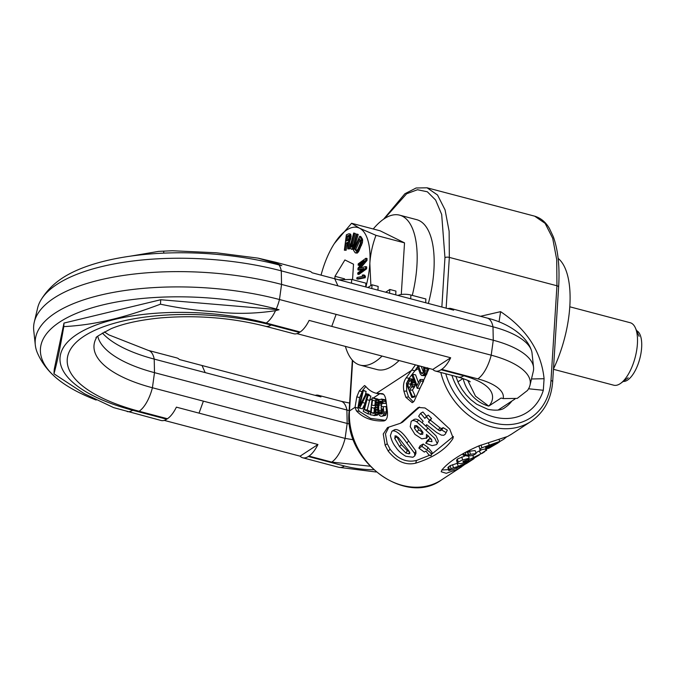 <?xml version="1.0" encoding="UTF-8"?>
<svg xmlns="http://www.w3.org/2000/svg" width="675" height="675" viewBox="0 0 675 675"><rect width="100%" height="100%" fill="white"/><g stroke="black" fill="none" stroke-linecap="round" stroke-linejoin="round"><path stroke-width="1.01" d="M558.141 258.382A77.532 32.729 104.8 0 1 553.466 368.913M412.282 295.397A77.532 32.729 104.8 0 0 399.617 215.156A77.532 32.729 104.8 0 0 384.345 218.683A77.532 32.729 -75.2 0 0 373.241 228.985M345.406 346.402A77.532 32.729 -75.2 0 0 360.087 365.099A77.532 32.729 -75.2 0 0 375.359 361.572A77.532 32.729 104.8 0 0 382.075 356.062M360.087 365.099L377.08 369.579A77.532 32.729 -75.2 0 0 392.344 366.052A77.532 32.729 104.8 0 0 399.068 360.543M399.617 215.156L416.602 219.637A77.532 32.729 104.8 0 1 428.355 303.455M429.081 368.449L414.096 401.212L412.239 402.671L405.835 397.271L403.886 391.129C402.916 385.535 403.709 381.08 406.266 377.764L415.454 364.863M382.987 393.846L381.966 393.652C384.252 393.803 385.687 396.799 386.269 402.646L387.146 409.489C388.142 416.298 387.062 420.12 383.898 420.947C372.237 421.394 363.057 418.011 356.358 410.797L355.05 407.295L356.797 396.849L359.277 390.892L364.525 385.535L365.546 386.227C368.744 390.049 372.381 392.403 376.448 393.306L382.472 393.668M383.611 394.293L375.773 393.145L376.448 393.306L412.037 370.052L414.863 370.803L409.109 378.312L406.89 382.683M441.855 307.015L444.96 257.656L441.678 214.431L435.62 200.053L427.334 191.776L417.471 189.734L406.645 193.759L384.396 218.649M511.169 434.371L507.617 436.455L478.803 445.905C461.067 453.701 448.74 461.759 441.813 470.07L441.205 471.749L446.259 473.31L457.346 469.311L466.054 463.666M452.647 439.012C445.584 449.618 433.257 457.675 415.665 463.177C405.7 465.548 396.546 461.514 388.201 451.086L385.147 445.306L383.24 434L387.526 427.553L400.469 423.25L418.272 407.455L425.014 407.978L433.291 413.843L449.744 429.114L453.136 437.991L452.647 439.012L453.338 436.767M448.504 469.623L441.863 470.019M479.849 445.449L478.997 446.572L480.237 449.947L488.742 448.327L498.074 442.943L492.168 446.243L485.789 448.116L485.899 447.373L496.125 443.661L503.668 439.298L499.93 441.374L481.84 447.812C479.874 448.824 479.334 449.542 480.237 449.947M476.12 453.558L470.357 454.3L468.264 455.338L463.514 454.258L463.109 455.136L467.8 456.131L473.057 455.456L476.12 453.558L475.124 450.537L469.657 451.237L467.994 452.25L465.868 452.149M481.081 450.098L475.841 452.714M464.763 456.072L457.439 458.983L456.57 460.198L457.304 463.219L460.907 463.674L469.437 460.983L479.334 455.026M457.329 463.295L450.157 465.649L447.888 467.564L448.799 470.593L453.338 469.412L466.526 463.531L474.078 458.629L469.243 461.624L458.333 466.324L451.018 468.686L448.799 470.593M506.486 436.978L503.668 439.298M375.443 406.856L376.338 403.009L375.773 399.119L372.237 397.786L370.33 414.779L374.684 415.437L375.848 412.087L375.14 407.152L377.637 406.949M374.979 400.781L375.494 403.161L374.827 405.591L371.807 405.186L372.549 400.132L374.979 400.781M374.962 411.514L374.06 413.48L371.258 412.805L371.579 407.354L374.625 408.493L374.962 411.514M383.307 406.688L381.105 406.738L381.223 408.94L382.556 408.898L382.438 413.657L380.489 414.079L379.308 413.016L378.65 410.468L378.962 402.41L379.974 401.288L381.223 401.254L382.337 403.414L383.189 403.388L381.991 399.406L379.384 399.482L377.823 403.169L377.764 410.493L379.24 415.209L380.784 416.256L382.185 416.213L383.417 415.083L383.83 413.615L383.307 406.688L386.075 406.578L386.505 411.801L383.788 412.163M411.446 379.612L410.079 378.709L406.392 383.375L411.843 397.533L412.467 396.512L409.632 390.201L412.147 385.948L412.282 382.632L411.446 379.612L413.404 379.814M408.957 388.387L407.531 383.856L410.307 380.379L411.067 381.375L411.421 384.311L408.957 388.387M417.26 388.395L420.803 381.139L420.078 379.493L416.998 385.543L412.762 374.338L412.028 375.536L417.26 388.395L419.993 388.117L423.588 381.08L422.871 379.527L420.078 379.493M405.759 456.258L412.923 457.262L414.796 455.878L414.627 453.44L406.865 443.028C401.144 434.658 396.47 430.608 392.85 430.878L391.93 431.232L390.386 435.527C391.449 440.252 393.272 444.15 395.862 447.221C397.921 450.52 401.22 453.532 405.759 456.258M394.698 438.421L395.331 435.805L398.233 437.341L409.303 451.516L409.101 453.836L405.903 453.052L399.558 446.622L394.698 438.421L396.799 436.801L396.63 436.033M394.909 435.991L395.331 435.805M409.784 453.364L409.101 453.836L409.818 452.579M430.928 455.861C432.11 454.368 430.76 452.427 426.887 450.039L421.892 446.42L418.846 448.099L424.313 452.056L425.976 451.136L428.718 454.697L430.928 455.861L432.059 452.301M426.398 438.379L426.49 434.379L431.536 439.374L431.949 441.661L428.11 441.045L425.782 443.138L432.127 445.66L436.523 444.606L437.231 443.644L434.835 438.396L416.703 421.816C414.315 420.323 412.467 420.179 411.168 421.386L410.214 426.727L414.956 434.371L421.774 438.843L426.701 438.033M413.876 419.622L411.168 421.386M414.762 425.647L416.846 425.798L420.162 428.591L422.896 432.287L422.702 434.287L420.449 434.388L416.914 431.764L414.408 428.136L414.686 425.706M445.34 434.109L446.057 432.599L441.754 429.992L439.906 430.844L438.379 430.009L428.439 421.959L429.545 420.247L426.085 416.677L424.929 418.424L420.584 413.345L418.66 416.205L423.098 421.217L422.153 422.66L425.756 426.119L426.668 424.702L436.784 432.608L441.399 435.13L443.787 435.265L445.34 434.109L446.943 430.937M499.483 441.973L497.973 442.792M485.587 447.559L485.789 448.116L485.899 447.373M465.742 454.688L465.48 452.351M485.654 450.605L480.845 453.887L468.779 459.768L468.889 460.603L463.447 461.978L462.923 461.43L466.889 459.911L469.193 458.224L462.577 459.97L458.123 462.046L457.304 463.219M486.743 450.056L486.143 449.263M468.399 458.806L468.889 460.603M463.193 461.244L463.447 461.978L462.923 461.43M423.529 366.989L423.832 370.752L423.107 372.811L422.052 373.68L420.972 372.676L418.416 365.639M418.171 365.58L417.572 366.66L420.339 374.043L421.681 375.528L423.191 375.157L424.204 373.351L424.752 367.31M365.825 400.25L363.268 411.337L368.145 413.952L368.381 411.817L364.407 409.641L368.052 395.322L367.411 394.909L365.825 400.25L366.778 399.625L369.613 400.376L370.887 396.065L367.411 394.909M361.015 403.397L359.809 405.81L363.293 390.682L362.72 390.057L358.746 407.396L359.589 408.257L366.567 394.251L365.993 393.618L361.015 403.397L362.365 402.511L365.006 403.203M377.646 407.253L375.14 407.152M388.817 427.157L385.45 433.839L387.222 443.661L390.082 449.179C397.651 459.034 406.46 462.797 416.5 460.451L429.722 455.245M431.511 454.351L453.338 436.497M419.555 407.067L402.621 422.137L400.469 423.25M414.796 455.87L415.969 453.279L415.876 450.968L408.628 440.994C403.186 432.97 398.689 429.157 395.145 429.562L394.242 429.916M432.068 452.284L427.958 447.449L423.217 444.007L420.188 445.694L418.846 448.099M431.62 439.493L429.486 438.674L427.14 440.75L425.782 443.138M422.483 422.997L418.854 420.263C416.559 418.88 414.745 418.778 413.412 419.968M437.231 443.644L438.32 440.986L436.143 435.974L425.815 426.06M427.039 416.804L422.879 412.003L420.584 413.345M446.563 431.612L447.314 430.135L443.197 427.672L441.366 428.532L439.898 427.756L430.397 420.154L431.527 418.475L428.212 415.091L426.085 416.677M409.303 451.507L407.363 450.748L401.347 444.631L396.799 436.801M422.98 432.548L418.804 429.882L416.222 425.545M374.861 405.54L375.393 400.663M374.65 412.906L374.043 412.779L374.397 407.565M410.822 385.636L410.349 384.067L411.37 382.666M422.955 375.604L425.368 375.73L426.625 374.423L427.621 370.879L427.477 367.765M406.561 383.999L406.671 391.12L408.552 396.934L413.412 402.013M411.843 397.533L414.509 397.018L415.142 396.023L412.4 390.057L414.467 387.045L415.1 383.999M413.615 379.274L410.079 378.709M418.449 382.649L415.598 374.844L412.762 374.338M423.411 372.144L421.251 366.39M371.191 411.919L367.234 409.97L369.613 400.376L372.026 398.798M359.589 408.257L362.424 408.797L364.787 404.047M362.61 390.513L359.632 397.6L357.885 408.038L359.193 411.32L370.499 418.365L385.45 420.323M373.933 415.623L377.426 415.192L378.464 412.965M378.962 400.739L378.042 399.111L372.237 397.786M382.185 416.213L385.585 415.344L386.505 411.801M382.337 403.414L385.99 403.431L385.855 401.692L384.817 399.668L381.324 399.06M381.299 406.738L382.227 401.903M379.839 413.733L382.556 413.412L381.653 411.716L381.35 408.932M413.184 379.215L410.788 378.928M413.657 380.506L411.801 380.346M414.113 381.679L412.13 381.552M414.543 382.733L412.282 382.632M415.108 384.396L412.307 384.353M414.939 385.923L412.147 385.948M414.467 387.045L411.683 387.113M412.4 390.057L409.632 390.201M415.142 396.023L412.467 396.512M423.217 444.007L421.892 446.42M429.486 438.674L428.11 441.045M426.929 424.938L425.756 426.119M431.527 418.475L429.545 420.247M430.397 420.154L428.439 421.959M443.197 427.672L441.754 429.992M447.314 430.135L446.057 432.599M377.629 405.608L375.967 405.506M377.679 404.561L376.194 404.452M377.823 403.144L376.338 403.009M378.067 402.081L376.329 401.887M378.591 400.688L376.127 400.334M378.616 399.592L375.773 399.119M378.042 399.111L375.199 398.587M377.426 415.192L374.684 415.437M378.017 414.264L375.266 414.492M378.228 412.982L375.705 413.142M377.983 411.986L375.848 412.087M377.747 410.24L375.865 410.273M377.696 409.143L375.756 409.143M377.654 407.649L375.393 407.582M374.633 405.489L371.807 405.186M374.043 412.779L371.258 412.805M386.522 413.193L383.83 413.615M386.1 414.61L383.417 415.083M385.585 415.344L382.911 415.825M384.817 399.668L381.991 399.406M385.341 400.334L382.514 400.115M385.855 401.692L383.046 401.566M385.99 403.431L383.189 403.388M381.485 401.414L379.974 401.288M381.94 401.878L379.401 401.667M381.78 402.629L378.962 402.41M381.468 403.684L378.65 403.515M381.299 405.093L378.489 404.983M381.417 410.332L378.65 410.468M381.653 411.716L378.903 411.927M382.042 412.746L379.308 413.016M382.126 413.868L380.489 414.079M410.729 380.683L409.86 380.599M410.349 384.067L407.531 383.856M423.588 381.08L420.803 381.139M417.589 366.719L414.863 370.803L418.188 368.626M369.208 395.381L368.828 394.369L365.993 393.618M365.31 394.959L366.128 391.433L362.72 390.057M365.816 386.539L362.829 390.082M422.508 373.511L421.504 373.41M423.031 372.912L420.972 372.676M421.512 366.457L418.475 365.842L417.766 366.306M425.368 375.73L422.558 375.587M426.009 375.3L423.191 375.157M426.625 374.423L423.807 374.262M427.022 373.545L424.204 373.351M427.418 372.212L424.6 371.967M427.621 370.879L424.794 370.575M427.638 369.098L424.803 368.702M370.347 413.961L368.145 413.952M370.415 411.893L368.381 411.817M367.234 409.97L364.407 409.641M370.887 396.065L368.052 395.322M360.695 404.03L359.37 404.468M366.128 391.433L363.293 390.682M369.402 394.993L366.567 394.251M352.662 360.484L349.49 410.932L355.05 407.295L357.885 408.038L358.796 407.447M373.216 398.014L379.282 394.057L376.448 393.306M469.657 451.237L470.357 454.3M463.421 453.473L463.514 454.258M467.589 452.275L468.264 455.338M467.994 452.25L468.695 455.313M468.475 456.081L469.193 458.224M468.99 461.185L469.243 461.624M451.921 375.384A54.92 45.098 -123.2 0 0 493.99 416.956A54.92 45.098 56.8 0 0 543.316 390.277L544.084 378.717C541.283 351.624 526.795 329.273 500.614 311.656L499.028 321.882M480.482 316.288L500.614 311.656M531.487 378.979L544.084 378.717M463.025 378.498L457.912 381.848M467.767 380.43L475.504 396.157L488.759 406.105L501.103 398.039L503.162 398.587L517.244 398.402L527.563 390.386L528.66 388.572A75.094 28.839 -176.4 0 0 530.002 385.231L533.317 371.258A77.532 29.776 -176.4 0 0 533.562 367.343L532.018 353.059A75.094 28.839 -176.4 0 0 531.115 349.582A75.094 28.839 -176.4 0 0 492.995 326.81L337.922 285.854L334.749 278.767L453.667 310.137A28.426 11.998 -75.2 0 0 451.018 308.526A28.426 11.998 -75.2 0 0 447.922 308.618M334.749 278.767L312.112 272.784A28.299 11.947 104.8 0 0 309.462 271.156L275.484 262.204A28.299 11.947 104.8 0 1 278.438 264.161L281.812 265.68L279.037 264.946A159.806 61.383 -176.4 0 0 58.911 280.488C51.427 285.947 45.335 292.621 40.635 300.527A165.518 63.577 3.6 0 1 281.281 270.852L337.922 285.854M278.438 264.161L258.027 258.128L216.388 252.779L172.353 250.746L158.709 251.37L130.638 256.12M96.154 400.039A159.806 61.383 3.6 0 1 52.971 374.954A159.806 61.383 3.6 0 1 92.838 307.581A159.806 61.383 3.6 0 1 276.261 308.998A28.299 11.947 -75.2 0 0 279.475 299.523A165.518 63.577 -176.4 0 0 113.079 292.452A165.518 63.577 -176.4 0 0 35.303 345.009L33.75 330.59A167.982 64.522 3.6 0 1 34.282 322.102L37.631 307.986A165.518 63.577 3.6 0 1 40.635 300.527M163.789 251.218L163.671 253.133M349.532 424.01A25.844 9.922 3.6 0 1 347.169 423.453L346.899 410.029A28.426 11.998 -75.2 0 0 341.061 401.262L318.296 395.263A28.426 11.998 -75.2 0 1 320.946 396.875L202.028 365.504L205.192 372.6L349.152 410.602M104.347 331.906L108.903 334.901L148.424 350.435L176.74 357.902A28.299 11.947 104.8 0 1 179.39 359.522L202.028 365.504M318.296 395.263A28.426 11.998 -75.2 0 0 315.2 395.364M353.447 439.771L345.119 438.404L152.415 387.754A112.303 43.133 3.6 0 1 94.416 342.824A112.303 43.133 3.6 0 1 96.432 337.778L96.449 337.762M296.949 333.644L432.81 369.436L450.672 357.767A28.426 11.998 104.8 0 1 441.678 369.352L441.053 369.757L463.826 375.756C504.039 387.188 491.054 404.123 488.759 406.105A32.307 26.527 56.8 0 1 463.143 378.54M203.403 401.119L199.032 413.134L317.942 444.504L300.088 456.173A28.426 11.998 -75.2 0 0 302.738 457.785A28.426 11.998 -75.2 0 0 308.332 456.494L308.948 456.089L331.72 462.097L369.925 466.197M199.032 413.134L176.394 407.152A28.299 11.947 -75.2 0 1 167.425 418.728L166.683 419.209L132.697 410.248A139.683 53.654 -176.4 0 1 76.984 334.353A139.683 53.654 -176.4 0 1 266.161 323.021L300.147 331.982L299.405 332.463A28.299 11.947 104.8 0 1 293.836 333.754L265.511 326.287C231.542 317.68 196.433 314.896 160.169 317.942C139.784 319.992 123.474 323.561 111.24 328.649C99.352 334.901 94.416 337.947 96.432 337.787M432.81 369.436A28.426 11.998 -75.2 0 0 435.459 371.048A28.426 11.998 -75.2 0 0 441.053 369.757M300.147 331.982A28.299 11.947 -75.2 0 0 309.116 320.406L331.754 326.396L336.125 314.373L491.206 355.185L493.265 340.234L281.559 284.42L281.281 270.852A28.299 11.947 104.8 0 0 279.037 264.946M450.672 357.767L331.754 326.396M102.397 333.02A112.303 43.133 -176.4 0 0 154.221 359.092L205.192 372.6M345.119 438.404L347.169 423.453L154.499 372.651A109.839 42.188 3.6 0 1 97.774 336.352M317.942 444.504A28.426 11.998 104.8 0 1 308.948 456.089M300.088 456.173L164.219 420.39M533.562 367.343A77.532 29.776 -176.4 0 0 493.265 340.234L492.995 326.81A28.426 11.998 -75.2 0 0 487.156 318.052L451.018 308.526M530.002 385.231A75.094 28.839 -176.4 0 0 491.206 355.185A28.426 11.998 104.8 0 1 477.816 378.877L441.678 369.352M34.282 322.102A167.982 64.522 3.6 0 1 281.559 284.42L279.475 299.523L336.125 314.373M160.456 304.189L160.734 299.734L63.99 323.063L63.771 326.616C95.293 324.987 124.993 317.486 160.456 304.189C179.862 308.273 197.91 310.762 214.608 311.648C234.293 314.179 254.593 313.858 275.51 310.669L279.037 309.732L276.261 308.998M63.99 323.063L54.245 369.326L53.966 373.79L84.459 393.753L113.611 407.616L161.106 420.491A28.299 11.947 104.8 0 0 166.683 419.209M160.734 299.734L279.037 309.732M63.771 326.616C60.32 347.001 57.054 362.728 53.966 373.79M35.303 345.009A165.518 63.577 -176.4 0 0 37.344 352.789C41.015 361.218 46.229 368.601 52.971 374.954M425.663 302.746L425.9 298.991L410.923 295.034A10.176 3.907 3.6 0 0 397.929 295.431M385.661 292.199L389.821 289.474L395.938 291.085L395.702 294.848M367.883 287.508L372.043 284.791L378.16 286.402L377.924 290.157M338.673 279.796L351.709 279.425L365.926 283.171L365.69 286.926M389.585 293.228L389.821 289.474M371.807 288.537L372.043 284.791M401.279 294.502L404.527 242.865L380.126 230.799L351.582 223.273L334.327 243.574M370.887 285.542L369.841 263.427A54.92 23.178 -75.2 0 0 359.48 228.175A54.92 23.178 -75.2 0 0 333.804 244.409A54.92 23.178 -75.2 0 0 333.239 245.32A54.92 23.178 -75.2 0 0 321.064 275.147M365.884 286.976A54.92 23.178 -75.2 0 0 369.841 263.427C370.482 253.927 372.524 244.569 375.975 235.339L359.48 228.175L351.582 223.273M404.527 242.865L375.975 235.339M352.544 279.644L353.514 264.212L344.9 259.951L334.994 276.311L334.834 278.792M347.06 243.354L345.921 243.059L347.785 242.333L347.768 248.881L349.675 248.881L349.658 241.718L351.11 236.157L350.637 234.157L349 233.744L346.368 234.773L344.377 250.214L346.165 250.256L347.06 243.354L347.785 243.067M351.278 249.218L352.974 249.345L354.274 247.615L358.223 234.461L356.527 233.972L353.683 244.24L352.291 247.025L352.552 243.768L355.396 233.508L353.7 233.018L350.494 244.966L350.325 247.809L351.278 249.218L352.401 248.51L353.7 246.054L357.092 234.166L356.527 233.972M355.615 252.973L357.286 253.1L358.746 251.353L362.433 242.519L362.467 239.077L360.83 236.554L359.699 236.258L353.498 250.231L355.143 252.745L356.147 252.804L357.615 251.049L360.323 245.211L361.547 239.6L359.699 236.258M357.742 274.151L358.881 274.455L366.626 268.827L366.711 266.903L365.572 266.6L358.788 268.422L365.85 260.179L365.934 258.255L358.189 263.883L358.13 265.165L364.23 260.736L358.003 268.161L357.927 269.873L363.901 268.439L357.801 272.869L357.742 274.151L365.496 268.523L365.572 266.6M360.593 267.933L366.981 260.483L367.065 258.55L365.934 258.255M358.13 265.165L359.26 265.469L361.825 263.604M357.927 269.873L359.058 270.177L362.728 269.291M356.788 278.843L357.927 279.146L365.2 277.746L365.445 276.379L364.593 275.214L363.462 274.919L362.222 275.155L363.074 276.311L357.033 277.476L356.788 278.843L364.07 277.442L364.306 276.075L363.462 274.919M347.414 240.604L347.946 236.461L349.27 235.938M356.78 250.822L355.835 249.379L360.07 239.828M334.994 276.311L344.579 278.843M346.165 250.256L345.035 249.953L345.921 243.059M344.377 250.214L345.035 249.953M350.949 234.976L349.81 234.672L349.507 233.862M351.11 236.157L349.971 235.862L349.81 234.672M351.084 237.102L349.954 236.798L349.971 235.862M350.916 238.418L349.785 238.115L349.954 236.798M350.679 239.439L349.549 239.144L349.785 238.115M350.182 240.882L349.051 240.587L349.549 239.144M349.658 241.718L348.528 241.414L349.051 240.587M349.675 248.881L348.536 248.586L348.528 241.414M347.768 248.881L348.536 248.586M348.258 240.275L346.174 241.085L346.815 236.157L348.899 235.347L349.169 238.047L348.258 240.275M352.291 247.025L351.16 246.645L351.152 244.823L354.265 233.204L353.7 233.018M359.311 238.672L360.543 240.562L360.374 243.287L357.936 249.041L356.332 251.083L354.696 249.075L359.311 238.672M347.946 236.461L346.815 236.157M355.387 244.73L354.248 244.426M358.223 234.461L357.092 234.166M354.831 246.35L353.7 246.054M354.274 247.615L353.143 247.312M353.531 248.805L352.401 248.51M352.974 249.345L351.835 249.041M355.396 233.508L354.265 233.204M352.552 243.768L351.422 243.472M352.282 245.126L351.152 244.823M352.198 246.181L351.059 245.886M352.291 246.94L351.16 246.645M351.869 247.21L351.447 247.101M362.467 239.077L361.336 238.773M362.677 239.895L361.547 239.6M362.694 240.907L361.555 240.612M362.433 242.519L361.302 242.224M362.045 243.92L360.914 243.616M361.454 245.506L360.323 245.211M359.48 249.969L358.341 249.674M358.746 251.353L357.615 251.049M358.087 252.332L356.948 252.028M357.286 253.1L356.147 252.804M355.835 249.379L354.696 249.075M356.358 251.075L355.927 250.965M366.981 260.483L365.85 260.179M366.626 268.827L365.496 268.523M365.2 277.746L364.07 277.442M365.445 276.379L364.306 276.075M553.441 369.301L613.735 385.197A32.307 13.635 -75.2 0 0 620.097 383.729A32.307 13.635 104.8 0 0 620.823 383.223A32.307 13.635 104.8 0 0 635.158 357.438A32.307 13.635 104.8 0 0 635.394 327.932A32.307 13.635 104.8 0 0 630.205 322.726L569.767 306.788M636.601 330.64A26.359 11.129 104.8 0 1 640.828 354.08A26.359 11.129 104.8 0 1 627.522 380.118A26.359 11.129 104.8 0 1 623.202 381.459M446.141 308.146L449.339 257.394L449.128 231.297L445.07 209.891L437.51 194.982L427.073 187.802L416.104 187.996L404.873 193.75L383.577 219.206M444.96 257.656A3.232 1.24 3.6 0 1 449.339 257.394L556.942 285.77L550.977 380.54A61.383 50.397 -123.2 0 1 503.66 424.558A61.383 50.397 -123.2 0 1 445.778 373.764M349.49 410.932A3.232 1.24 -176.4 0 0 349.093 411.472C343.541 460.417 405.236 506.748 441.467 479.942A64.606 53.055 56.8 0 1 379.797 474.28A64.606 53.055 56.8 0 1 349.49 410.932M427.073 187.802L534.676 216.169C543.08 218.751 547.256 224.783 549.383 228.412L553.323 236.756C558.107 250.13 559.879 266.87 558.622 286.976L552.665 381.746C551.281 399.229 544.058 412.467 530.98 421.445A64.606 53.055 -123.2 0 1 440.826 372.465M463.025 465.843L462.704 465.362M457.346 469.311L456.511 467.826M488.422 442.707L489.232 445.12M499.028 439.712L499.93 441.374M481.098 444.977L481.84 447.812M415.665 463.177L416.5 460.451M388.201 451.086L390.082 449.179M415.64 409.666L418.07 408.577M385.147 445.306L387.222 443.661M395.145 429.562L392.85 430.878M408.628 440.994L406.865 443.028M415.876 450.968L414.627 453.44M427.958 447.449L426.887 450.039M401.347 444.631L399.558 446.622M407.363 450.748L405.903 453.052M418.854 420.263L416.703 421.816M427.942 428.077L426.178 430.102M416.441 426.423L414.408 428.136M418.804 429.882L416.914 431.764M422.196 432.346L420.449 434.388M439.898 427.756L438.379 430.009M441.366 428.532L439.906 430.844M442.361 428.085L440.91 430.397M406.266 377.764L409.109 378.312M403.886 391.129L406.671 391.12M405.835 397.271L408.552 396.934M356.797 396.849L359.632 397.6M356.358 410.797L359.193 411.32M359.277 390.892L362.104 391.635M491.678 445.306L492.168 446.243M461.827 456.916L462.577 459.97M472.778 455.507L473.529 457.279M479.292 451.06L480.845 453.887M485.477 449.457L486.27 450.571M457.439 458.983L458.123 462.046M448.597 466.72L449.466 469.758M450.157 465.649L451.018 468.686M452.545 464.695L453.473 467.724M457.203 463.337L458.333 466.324M552.665 381.746A3.232 1.24 -176.4 0 0 550.977 380.54M534.676 216.169L545.113 223.349L552.682 238.267L556.732 259.664L556.942 285.77A3.232 1.24 -176.4 0 1 558.622 286.959M455.844 376.422L458.418 382.953L462.063 389.433L466.138 394.867L470.796 399.659L476.693 404.224L487.924 409.337C496.193 410.856 501.888 410.257 505.01 407.54A38.762 31.835 56.8 0 0 511.861 401.06M543.316 390.277L528.542 388.775M341.061 401.262L349.625 403.068M345.111 438.396A28.426 11.998 104.8 0 1 331.72 462.097M503.162 398.587A49.106 18.858 -176.4 0 0 477.816 378.877M373.545 469.758A49.106 18.858 3.6 0 1 344.469 466.02L308.332 456.494M299.405 332.463L271.088 325.004A28.299 11.947 104.8 0 1 265.511 326.287M167.425 418.728L139.101 411.261A138.139 53.055 3.6 0 1 84.012 336.209A138.139 53.055 3.6 0 1 271.088 325.004M458.19 377.038A28.426 11.998 -75.2 0 0 458.224 377.047L458.224 377.047A28.426 11.998 -75.2 0 0 463.826 375.756M148.424 350.435A28.299 11.947 104.8 0 1 154.221 359.092L154.499 372.651L152.415 387.754A28.299 11.947 -75.2 0 1 139.101 411.261M376.093 472.002L338.875 467.319A28.426 11.998 -75.2 0 0 344.469 466.02M266.161 323.021A28.299 11.947 -75.2 0 0 275.51 310.669M132.697 410.248A28.299 11.947 104.8 0 1 127.128 411.539M410.687 298.797L410.923 295.034M351.473 283.179L351.709 279.425M352.325 360.113L349.093 411.472M530.98 421.445L510.502 434.827M461.945 466.568L441.467 479.942M484.844 451.6L481.95 453.49M391.939 431.224L394.251 429.907M426.71 438.024L428.237 435.729M374.507 398.317L375.637 398.571M382.042 406.721L384.573 406.637M463.101 455.119L462.923 453.743M468.197 460.477L467.716 459.304M514.983 399.018L498.04 410.088M258.027 258.128L275.484 262.204M172.353 250.746L158.709 251.37M470.18 381.839C469.851 381.088 465.868 379.493 458.224 377.047L435.459 371.048M338.875 467.319L302.738 457.785M487.156 318.052C509.667 323.494 526.61 336.639 531.115 349.582M639.115 336.31L635.394 327.932M628.189 377.772L620.823 383.223"/></g></svg>
